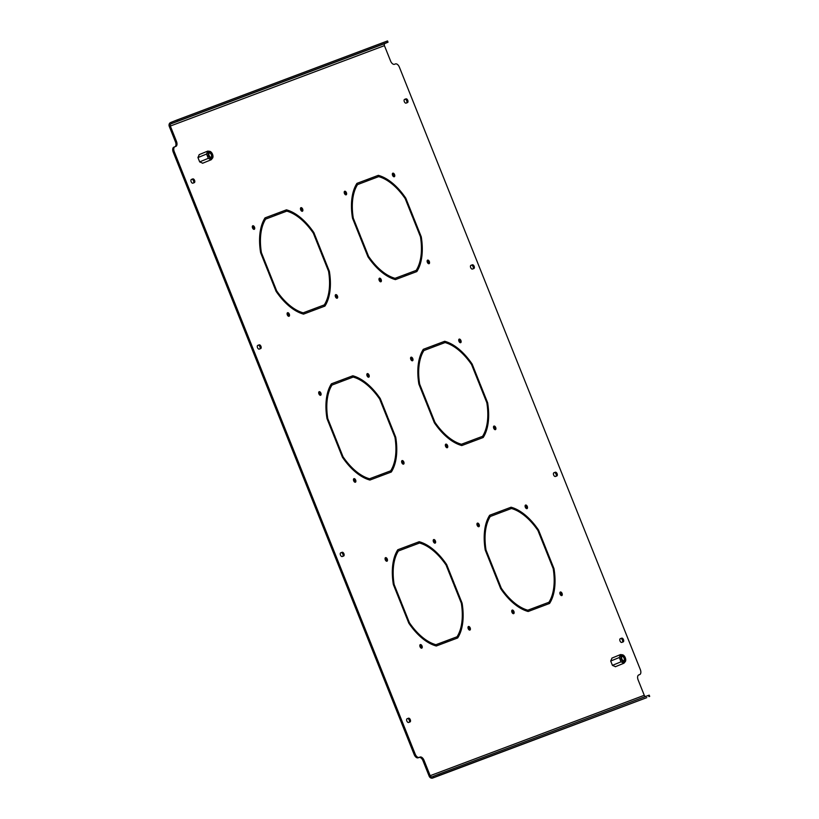 <?xml version="1.0" encoding="UTF-8"?>
<svg xmlns="http://www.w3.org/2000/svg" width="819" height="819" viewBox="0 0 819 819"><rect width="100%" height="100%" fill="white"/><g stroke="black" fill="none" stroke-linecap="round" stroke-linejoin="round"><path stroke-width="1.23" d="M561.793 595.567A1.925 1.054 -112.3 0 1 560.094 594.174A1.925 1.054 -112.3 0 1 560.35 592.014A1.925 1.054 -112.3 0 1 560.37 592.004A1.925 1.054 -112.3 0 1 562.059 593.396A1.925 1.054 -112.3 0 1 561.814 595.567A1.925 1.054 -112.3 0 1 561.793 595.567M527.016 508.619A1.925 1.054 -112.3 0 1 525.317 507.217A1.925 1.054 -112.3 0 1 525.573 505.057A1.925 1.054 -112.3 0 1 525.593 505.047A1.925 1.054 -112.3 0 1 527.282 506.449A1.925 1.054 -112.3 0 1 527.037 508.609A1.925 1.054 -112.3 0 1 527.016 508.619M478.869 526.699A1.925 1.054 -112.3 0 1 477.17 525.307A1.925 1.054 -112.3 0 1 477.426 523.136A1.925 1.054 -112.3 0 1 477.436 523.136A1.925 1.054 -112.3 0 1 479.135 524.529A1.925 1.054 -112.3 0 1 478.88 526.689A1.925 1.054 -112.3 0 1 478.869 526.699M447.276 447.717A1.925 1.054 -112.3 0 1 445.577 446.314A1.925 1.054 -112.3 0 1 445.833 444.154A1.925 1.054 -112.3 0 1 445.843 444.144A1.925 1.054 -112.3 0 1 447.543 445.546A1.925 1.054 -112.3 0 1 447.287 447.706A1.925 1.054 -112.3 0 1 447.276 447.717M495.423 429.637A1.925 1.054 -112.3 0 1 493.724 428.235A1.925 1.054 -112.3 0 1 493.98 426.075A1.925 1.054 -112.3 0 1 494 426.064A1.925 1.054 -112.3 0 1 495.69 427.467A1.925 1.054 -112.3 0 1 495.444 429.627A1.925 1.054 -112.3 0 1 495.423 429.637M460.647 342.68A1.925 1.054 -112.3 0 1 458.947 341.288A1.925 1.054 -112.3 0 1 459.203 339.117A1.925 1.054 -112.3 0 1 459.213 339.117A1.925 1.054 -112.3 0 1 460.913 340.509A1.925 1.054 -112.3 0 1 460.657 342.68A1.925 1.054 -112.3 0 1 460.647 342.68M412.5 360.759A1.925 1.054 -112.3 0 1 410.8 359.367A1.925 1.054 -112.3 0 1 411.056 357.197A1.925 1.054 -112.3 0 1 411.066 357.197A1.925 1.054 -112.3 0 1 412.766 358.589A1.925 1.054 -112.3 0 1 412.51 360.759A1.925 1.054 -112.3 0 1 412.5 360.759M380.907 281.777A1.925 1.054 -112.3 0 1 379.207 280.374A1.925 1.054 -112.3 0 1 379.463 278.214A1.925 1.054 -112.3 0 1 379.473 278.204A1.925 1.054 -112.3 0 1 381.173 279.607A1.925 1.054 -112.3 0 1 380.917 281.767A1.925 1.054 -112.3 0 1 380.907 281.777M403.532 464.138A1.925 1.054 -112.3 0 1 401.842 462.745A1.925 1.054 -112.3 0 1 402.088 460.575A1.925 1.054 -112.3 0 1 402.109 460.575A1.925 1.054 -112.3 0 1 403.808 461.967A1.925 1.054 -112.3 0 1 403.552 464.127A1.925 1.054 -112.3 0 1 403.532 464.138M368.755 377.19A1.925 1.054 -112.3 0 1 367.066 375.788A1.925 1.054 -112.3 0 1 367.311 373.628A1.925 1.054 -112.3 0 1 367.332 373.618A1.925 1.054 -112.3 0 1 369.021 375.02A1.925 1.054 -112.3 0 1 368.775 377.18A1.925 1.054 -112.3 0 1 368.755 377.19M320.608 395.27A1.925 1.054 -112.3 0 1 318.919 393.867A1.925 1.054 -112.3 0 1 319.164 391.707A1.925 1.054 -112.3 0 1 319.185 391.697A1.925 1.054 -112.3 0 1 320.874 393.1A1.925 1.054 -112.3 0 1 320.628 395.26A1.925 1.054 -112.3 0 1 320.608 395.27M289.015 316.277A1.925 1.054 -112.3 0 1 287.326 314.885A1.925 1.054 -112.3 0 1 287.571 312.725A1.925 1.054 -112.3 0 1 287.592 312.715A1.925 1.054 -112.3 0 1 289.281 314.107A1.925 1.054 -112.3 0 1 289.035 316.277A1.925 1.054 -112.3 0 1 289.015 316.277M513.646 613.656A1.925 1.054 -112.3 0 1 511.947 612.254A1.925 1.054 -112.3 0 1 512.203 610.094A1.925 1.054 -112.3 0 1 512.213 610.083A1.925 1.054 -112.3 0 1 513.912 611.486A1.925 1.054 -112.3 0 1 513.656 613.646A1.925 1.054 -112.3 0 1 513.646 613.656M254.238 229.33A1.925 1.054 -112.3 0 1 252.539 227.928A1.925 1.054 -112.3 0 1 252.795 225.768A1.925 1.054 -112.3 0 1 252.815 225.768A1.925 1.054 -112.3 0 1 254.504 227.16A1.925 1.054 -112.3 0 1 254.259 229.32A1.925 1.054 -112.3 0 1 254.238 229.33M302.385 211.251A1.925 1.054 -112.3 0 1 300.696 209.848A1.925 1.054 -112.3 0 1 300.942 207.688A1.925 1.054 -112.3 0 1 300.962 207.678A1.925 1.054 -112.3 0 1 302.651 209.08A1.925 1.054 -112.3 0 1 302.406 211.241A1.925 1.054 -112.3 0 1 302.385 211.251M337.162 298.198A1.925 1.054 -112.3 0 1 335.473 296.806A1.925 1.054 -112.3 0 1 335.718 294.635A1.925 1.054 -112.3 0 1 335.739 294.635A1.925 1.054 -112.3 0 1 337.438 296.028A1.925 1.054 -112.3 0 1 337.182 298.198A1.925 1.054 -112.3 0 1 337.162 298.198M429.054 263.698A1.925 1.054 -112.3 0 1 427.354 262.295A1.925 1.054 -112.3 0 1 427.61 260.135A1.925 1.054 -112.3 0 1 427.631 260.125A1.925 1.054 -112.3 0 1 429.32 261.527A1.925 1.054 -112.3 0 1 429.074 263.687A1.925 1.054 -112.3 0 1 429.054 263.698M394.277 176.74A1.925 1.054 -112.3 0 1 392.577 175.348A1.925 1.054 -112.3 0 1 392.833 173.178A1.925 1.054 -112.3 0 1 392.844 173.178A1.925 1.054 -112.3 0 1 394.543 174.57A1.925 1.054 -112.3 0 1 394.287 176.74A1.925 1.054 -112.3 0 1 394.277 176.74M346.13 194.82A1.925 1.054 -112.3 0 1 344.43 193.427A1.925 1.054 -112.3 0 1 344.686 191.267A1.925 1.054 -112.3 0 1 344.697 191.257A1.925 1.054 -112.3 0 1 346.396 192.66A1.925 1.054 -112.3 0 1 346.14 194.82A1.925 1.054 -112.3 0 1 346.13 194.82M355.385 482.217A1.925 1.054 -112.3 0 1 353.695 480.825A1.925 1.054 -112.3 0 1 353.941 478.654A1.925 1.054 -112.3 0 1 353.962 478.654A1.925 1.054 -112.3 0 1 355.651 480.047A1.925 1.054 -112.3 0 1 355.405 482.217A1.925 1.054 -112.3 0 1 355.385 482.217M386.977 561.21A1.925 1.054 -112.3 0 1 385.288 559.807A1.925 1.054 -112.3 0 1 385.534 557.647A1.925 1.054 -112.3 0 1 385.554 557.637A1.925 1.054 -112.3 0 1 387.244 559.039A1.925 1.054 -112.3 0 1 386.998 561.199A1.925 1.054 -112.3 0 1 386.977 561.21M435.124 543.12A1.925 1.054 -112.3 0 1 433.435 541.728A1.925 1.054 -112.3 0 1 433.681 539.567A1.925 1.054 -112.3 0 1 433.701 539.557A1.925 1.054 -112.3 0 1 435.401 540.96A1.925 1.054 -112.3 0 1 435.145 543.12A1.925 1.054 -112.3 0 1 435.124 543.12M469.901 630.077A1.925 1.054 -112.3 0 1 468.212 628.675A1.925 1.054 -112.3 0 1 468.468 626.515A1.925 1.054 -112.3 0 1 468.478 626.504A1.925 1.054 -112.3 0 1 470.178 627.907A1.925 1.054 -112.3 0 1 469.922 630.067A1.925 1.054 -112.3 0 1 469.901 630.077M421.754 648.157A1.925 1.054 -112.3 0 1 420.065 646.764A1.925 1.054 -112.3 0 1 420.311 644.594A1.925 1.054 -112.3 0 1 420.331 644.594A1.925 1.054 -112.3 0 1 422.031 645.986A1.925 1.054 -112.3 0 1 421.775 648.146A1.925 1.054 -112.3 0 1 421.754 648.157M360.391 237.899L361.087 237.643L360.401 237.919L367.956 256.808A55.856 30.661 -112.3 0 0 395.423 279.617L405.896 275.686L405.395 274.437L394.021 278.747A54.515 29.924 -112.3 0 1 383.753 273.73M361.087 237.643L368.55 256.306L367.864 256.582M394.021 278.747L395.065 278.317A54.515 29.924 -112.3 0 1 368.55 256.306M395.065 278.317L405.395 274.437M404.842 276.075L404.361 274.867M268.509 272.399L269.195 272.143L268.519 272.42L276.064 291.308A55.856 30.661 -112.3 0 0 303.542 314.117L314.005 310.186L313.513 308.947L302.139 313.247A54.515 29.924 -112.3 0 1 291.871 308.241M269.195 272.143L276.658 290.806L275.983 291.083M302.139 313.247L303.173 312.827A54.515 29.924 -112.3 0 1 276.658 290.806M303.173 312.827L313.513 308.947M312.96 310.585L312.469 309.367M427.457 403.572L434.92 422.235A54.515 29.924 -112.3 0 0 461.435 444.256L471.764 440.376L472.266 441.625L461.793 445.556A55.856 30.661 -112.3 0 1 434.326 422.737L426.76 403.839L427.457 403.572L426.771 403.859M434.92 422.235L434.234 422.522M461.435 444.256L460.391 444.686A54.515 29.924 -112.3 0 1 450.122 439.67M460.391 444.686L471.764 440.376M471.212 442.014L470.73 440.806M335.565 438.083L343.028 456.746A54.515 29.924 -112.3 0 0 369.543 478.767L379.883 474.887L380.374 476.126L369.912 480.057A55.856 30.661 -112.3 0 1 342.434 457.248L334.879 438.339L335.565 438.083L334.889 438.36M343.028 456.746L342.352 457.022M369.543 478.767L368.509 479.187A54.515 29.924 -112.3 0 1 358.241 474.181M368.509 479.187L379.883 474.887M379.33 476.525L378.839 475.307M405.866 274.304L416.185 270.383L405.855 274.263L406.357 275.512L416.82 271.58A55.856 30.661 -112.3 0 0 421.253 236.793L420.505 237.09M413.011 218.161L413.687 217.885L413.001 218.141L420.464 236.804A54.515 29.924 -112.3 0 1 416.185 270.383M413.687 217.885L421.253 236.793M420.567 258.62A55.856 30.661 -112.3 0 1 415.817 271.959M313.984 308.804L324.304 304.893L313.964 308.773L314.465 310.022L324.938 306.091A55.856 30.661 -112.3 0 0 329.361 271.294L328.624 271.601M321.12 252.672L321.806 252.385L321.109 252.651L328.573 271.314A54.515 29.924 -112.3 0 1 324.304 304.893M321.806 252.385L329.361 271.294M328.685 293.12A55.856 30.661 -112.3 0 1 323.925 306.46M472.235 440.233L482.565 436.322L472.225 440.202L472.727 441.451L483.19 437.52A55.856 30.661 -112.3 0 0 487.622 402.723L486.885 403.03M479.381 384.101L480.057 383.824L479.371 384.08L486.834 402.743A54.515 29.924 -112.3 0 1 482.565 436.322M480.057 383.824L487.622 402.723M486.936 424.559A55.856 30.661 -112.3 0 1 482.186 437.899M380.354 474.744L390.673 470.833L380.333 474.713L380.835 475.952L391.308 472.02A55.856 30.661 -112.3 0 0 395.731 437.233L394.993 437.541M387.489 418.611L388.175 418.325L387.479 418.591L394.953 437.254A54.515 29.924 -112.3 0 1 390.673 470.833M388.175 418.325L395.731 437.233M395.055 459.06A55.856 30.661 -112.3 0 1 390.294 472.399M356.9 183.415L367.403 179.443L356.93 183.374A55.856 30.661 -112.3 0 0 352.498 218.161L360.063 237.07L360.749 236.814L353.286 218.141L352.61 218.427M366.359 179.863L366.851 181.081M367.403 179.443L367.895 180.682L356.521 184.992A54.515 29.924 -112.3 0 0 352.15 196.755M353.286 218.141A54.515 29.924 -112.3 0 1 357.565 184.562M265.008 217.926L275.512 213.943L265.039 217.874A55.856 30.661 -112.3 0 0 260.616 252.672L268.171 271.57L268.867 271.314L261.404 252.651L260.718 252.928M274.478 214.373L274.959 215.581M275.512 213.943L276.013 215.192L264.639 219.492A54.515 29.924 -112.3 0 0 260.258 231.265M261.404 252.651A54.515 29.924 -112.3 0 1 265.673 219.072M423.269 349.355L433.773 345.383L423.3 349.314A55.856 30.661 -112.3 0 0 418.867 384.101L426.433 403.009L427.119 402.743L419.656 384.08L418.98 384.367M432.729 345.802L433.22 347.021M433.773 345.383L434.265 346.621L422.891 350.931A54.515 29.924 -112.3 0 0 418.519 362.694M419.656 384.08A54.515 29.924 -112.3 0 1 423.935 350.501M331.378 383.865L341.881 379.883L331.408 383.814A55.856 30.661 -112.3 0 0 326.986 418.601L334.541 437.51L335.237 437.254L327.774 418.591L327.088 418.867M340.847 380.313L341.328 381.521M341.881 379.883L342.383 381.132L331.009 385.432A54.515 29.924 -112.3 0 0 326.627 397.205M327.774 418.591A54.515 29.924 -112.3 0 1 332.043 385.012M559.94 592.495A1.925 1.054 -112.3 0 1 561.179 595.505M525.163 505.538A1.925 1.054 -112.3 0 1 526.402 508.558M477.016 523.628A1.925 1.054 -112.3 0 1 478.255 526.637M445.423 444.635A1.925 1.054 -112.3 0 1 446.662 447.645M493.57 426.556A1.925 1.054 -112.3 0 1 494.809 429.565M458.794 339.609A1.925 1.054 -112.3 0 1 460.032 342.618M410.647 357.688A1.925 1.054 -112.3 0 1 411.885 360.698M379.054 278.695A1.925 1.054 -112.3 0 1 380.292 281.716M401.689 461.066A1.925 1.054 -112.3 0 1 402.928 464.076M366.912 374.109A1.925 1.054 -112.3 0 1 368.14 377.119M318.755 392.188A1.925 1.054 -112.3 0 1 319.994 395.198M287.162 313.206A1.925 1.054 -112.3 0 1 288.401 316.216M511.793 610.575A1.925 1.054 -112.3 0 1 513.032 613.585M252.385 226.249A1.925 1.054 -112.3 0 1 253.624 229.269M300.532 208.169A1.925 1.054 -112.3 0 1 301.771 211.179M335.319 295.127A1.925 1.054 -112.3 0 1 336.548 298.136M427.201 260.616A1.925 1.054 -112.3 0 1 428.439 263.626M392.424 173.669A1.925 1.054 -112.3 0 1 393.663 176.679M344.277 191.748A1.925 1.054 -112.3 0 1 345.516 194.758M353.542 479.146A1.925 1.054 -112.3 0 1 354.77 482.156M537.581 607.954L537.1 606.746L526.76 610.626A54.515 29.924 -112.3 0 1 516.502 605.61M553.306 590.489A55.856 30.661 -112.3 0 1 548.556 603.838M538.605 606.173L548.935 602.262L538.595 606.142L539.097 607.391L549.559 603.46A55.856 30.661 -112.3 0 0 553.992 568.662L553.255 568.97M385.125 558.128A1.925 1.054 -112.3 0 1 386.363 561.138M433.282 540.049A1.925 1.054 -112.3 0 1 434.51 543.058M468.058 626.996A1.925 1.054 -112.3 0 1 469.297 630.016M419.912 645.085A1.925 1.054 -112.3 0 1 421.14 648.095M445.7 642.465L445.208 641.246L434.879 645.126A54.515 29.924 -112.3 0 1 424.611 640.12M461.425 624.999A55.856 30.661 -112.3 0 1 456.674 638.339M446.724 640.683L457.043 636.772L446.713 640.653L447.205 641.891L457.678 637.96A55.856 30.661 -112.3 0 0 462.1 603.173L461.363 603.48M620.126 638.779L620.648 638.585A2.007 1.106 -112.3 0 1 622.358 639.895A2.007 1.106 -112.3 0 1 622.317 642.219M257.616 345.475L258.139 345.28A2.007 1.106 -112.3 0 1 259.848 346.591A2.007 1.106 -112.3 0 1 259.807 348.914M191.247 179.535L191.769 179.341A2.007 1.106 -112.3 0 1 193.479 180.651A2.007 1.106 -112.3 0 1 193.438 182.975M340.581 552.897L341.103 552.702A2.007 1.106 -112.3 0 1 342.813 554.013A2.007 1.106 -112.3 0 1 342.772 556.336M470.802 265.428L471.314 265.233A2.007 1.106 -112.3 0 1 473.024 266.533A2.007 1.106 -112.3 0 1 472.983 268.857M404.422 99.488L404.944 99.294A2.007 1.106 -112.3 0 1 406.654 100.604A2.007 1.106 -112.3 0 1 406.613 102.918M553.757 472.85L554.279 472.655A2.007 1.106 -112.3 0 1 555.988 473.955A2.007 1.106 -112.3 0 1 555.947 476.279M406.951 718.836L407.473 718.642A2.007 1.106 -112.3 0 1 409.183 719.952A2.007 1.106 -112.3 0 1 409.142 722.276M414.168 754.534L415.202 754.115A4.464 2.457 67.7 0 0 419.164 757.401L418.12 757.821A4.464 2.457 -112.3 0 1 414.168 754.534L173.239 152.18A4.464 2.457 -112.3 0 1 173.843 147.185A4.464 2.457 -112.3 0 1 173.884 147.174L174.836 146.775A4.464 2.457 67.7 0 0 174.283 151.761L173.239 152.18M175.071 146.693A4.464 2.457 67.7 0 0 175.44 141.82L176.474 141.39A4.464 2.457 -112.3 0 1 175.87 146.386A4.464 2.457 -112.3 0 1 175.839 146.406L174.918 146.744A4.464 2.457 67.7 0 0 174.877 146.765L173.843 147.185M171.591 122.144L177.344 119.861L177.836 121.11L172.092 123.393L171.591 122.144L170.557 122.574A3.133 2.611 -110.6 0 0 169.298 126.464L175.44 141.82M645.669 696.467A1.792 1.495 69.4 0 1 644.266 695.29L638.134 679.944A4.464 2.457 -112.3 0 1 638.728 674.948A4.464 2.457 -112.3 0 1 638.687 674.999A4.464 2.457 -112.3 0 1 638.656 675.01L639.69 674.59A4.464 2.457 67.7 0 0 639.731 674.569A4.464 2.457 67.7 0 0 640.325 669.573L399.406 67.219A4.464 2.457 67.7 0 0 395.444 63.933L394.523 64.281A4.464 2.457 -112.3 0 1 390.571 60.995L384.428 45.639A1.792 1.495 69.4 0 1 385.145 43.417L388.042 42.199L387.346 42.434L386.844 41.196L387.541 40.95L388.042 42.199M638.503 675.071L639.731 674.569M419.164 757.401L420.075 757.053A4.464 2.457 -112.3 0 1 424.037 760.339L423.003 760.769L429.136 776.115A3.133 2.611 -110.6 0 0 432.657 778.05A3.133 2.611 -110.6 0 0 432.719 778.03L433.753 777.6L433.261 776.351L439.004 774.078L439.506 775.317L433.753 777.6M423.003 760.769A4.464 2.457 67.7 0 0 419.041 757.483L420.075 757.053M418.12 757.821L419.041 757.483M392.997 563.144A54.515 29.924 -112.3 0 1 397.379 551.371L408.753 547.061L408.251 545.823L407.217 546.242L407.698 547.461M397.747 549.805L407.217 546.242M408.712 545.649L419.185 541.717A55.856 30.661 -112.3 0 1 446.652 564.526L454.207 583.435L453.521 583.691L446.058 565.028A54.515 29.924 -112.3 0 0 419.543 543.017L409.213 546.897L408.712 545.649L418.14 542.147A55.856 30.661 -112.3 0 1 429.811 548.024M500.604 511.148L511.066 507.217A55.856 30.661 -112.3 0 1 538.533 530.026L546.099 548.935L545.413 549.191L537.94 530.528A54.515 29.924 -112.3 0 0 511.435 508.507L501.095 512.387L500.604 511.148L510.032 507.637A55.856 30.661 -112.3 0 1 521.703 513.523M342.352 379.74L351.771 376.208A55.856 30.661 -112.3 0 1 363.441 382.084M434.244 345.239L443.663 341.697A55.856 30.661 -112.3 0 1 455.333 347.584M275.983 213.8L285.401 210.268A55.856 30.661 -112.3 0 1 297.072 216.144M367.874 179.3L377.293 175.757A55.856 30.661 -112.3 0 1 388.953 181.644M484.889 528.634A54.515 29.924 -112.3 0 1 489.271 516.871L500.634 512.561L500.143 511.312L499.099 511.742L499.59 512.95M489.639 515.294L499.099 511.742M615.499 666.676L612.448 665.397L610.687 660.994L612.039 658.056M202.743 163.206L199.693 161.927L197.932 157.524L199.293 154.586M538.134 606.316L527.805 610.196A54.515 29.924 -112.3 0 1 501.289 588.175L493.826 569.512L493.13 569.768L500.696 588.677A55.856 30.661 -112.3 0 0 528.163 611.496L538.636 607.565L538.134 606.316L537.1 606.746M553.992 568.662L546.427 549.764L545.741 550.02L553.204 568.683A54.515 29.924 -112.3 0 1 548.935 602.262M405.794 198.147A55.856 30.661 -112.3 0 0 378.327 175.338L367.854 179.269L368.355 180.508L378.695 176.628A54.515 29.924 -112.3 0 1 405.2 198.648L412.663 217.311L413.36 217.055L405.794 198.147L405.067 198.444M313.912 232.657A55.856 30.661 -112.3 0 0 286.435 209.838L275.972 213.769L276.464 215.018L286.804 211.138A54.515 29.924 -112.3 0 1 313.319 233.159L320.782 251.822L321.468 251.556L313.912 232.657L313.175 232.954M472.164 364.086A55.856 30.661 -112.3 0 0 444.697 341.277L434.224 345.208L434.725 346.447L445.065 342.567A54.515 29.924 -112.3 0 1 471.57 364.588L479.043 383.251L479.729 382.995L472.164 364.086L471.437 364.383M380.282 398.597A55.856 30.661 -112.3 0 0 352.815 375.778L342.342 379.709L342.844 380.958L353.173 377.078A54.515 29.924 -112.3 0 1 379.688 399.088L387.152 417.762L387.837 417.495L380.282 398.597L379.545 398.894M408.251 545.823L397.788 549.754A55.856 30.661 -112.3 0 0 393.355 584.541L400.921 603.449L401.607 603.193L394.144 584.531A54.515 29.924 -112.3 0 1 398.413 550.952M623.177 641.901L621.805 642.413A2.007 1.106 -112.3 0 1 620.024 640.949A2.007 1.106 -112.3 0 1 620.29 638.687A2.007 1.106 -112.3 0 1 620.311 638.677L621.682 638.165A2.007 1.106 -112.3 0 1 623.464 639.629A2.007 1.106 -112.3 0 1 623.198 641.891A2.007 1.106 -112.3 0 1 623.177 641.901M257.801 345.372L259.173 344.86A2.007 1.106 -112.3 0 1 260.944 346.324A2.007 1.106 -112.3 0 1 260.688 348.587A2.007 1.106 -112.3 0 1 260.667 348.587L259.285 349.109A2.007 1.106 -112.3 0 1 257.514 347.645A2.007 1.106 -112.3 0 1 257.78 345.383A2.007 1.106 -112.3 0 1 257.801 345.372L257.76 345.393M191.421 179.433L192.803 178.921A2.007 1.106 -112.3 0 1 194.574 180.385A2.007 1.106 -112.3 0 1 194.318 182.647A2.007 1.106 -112.3 0 1 194.298 182.647L192.915 183.169A2.007 1.106 -112.3 0 1 191.144 181.705A2.007 1.106 -112.3 0 1 191.411 179.443A2.007 1.106 -112.3 0 1 191.421 179.433L191.39 179.453M340.755 552.794L342.137 552.282A2.007 1.106 -112.3 0 1 343.908 553.746A2.007 1.106 -112.3 0 1 343.652 556.009A2.007 1.106 -112.3 0 1 343.632 556.009L342.25 556.531A2.007 1.106 -112.3 0 1 340.479 555.067A2.007 1.106 -112.3 0 1 340.745 552.805A2.007 1.106 -112.3 0 1 340.755 552.794L340.724 552.815M473.843 268.54L472.471 269.052A2.007 1.106 -112.3 0 1 470.69 267.588A2.007 1.106 -112.3 0 1 470.956 265.325A2.007 1.106 -112.3 0 1 470.976 265.325L472.348 264.803A2.007 1.106 -112.3 0 1 474.129 266.267A2.007 1.106 -112.3 0 1 473.863 268.53A2.007 1.106 -112.3 0 1 473.843 268.54M407.473 102.6L406.101 103.112A2.007 1.106 -112.3 0 1 404.32 101.648A2.007 1.106 -112.3 0 1 404.586 99.386A2.007 1.106 -112.3 0 1 404.606 99.386L405.978 98.864A2.007 1.106 -112.3 0 1 407.76 100.328A2.007 1.106 -112.3 0 1 407.493 102.59A2.007 1.106 -112.3 0 1 407.473 102.6M556.807 475.962L555.436 476.474A2.007 1.106 -112.3 0 1 553.654 475.01A2.007 1.106 -112.3 0 1 553.92 472.747A2.007 1.106 -112.3 0 1 553.941 472.747L555.313 472.225A2.007 1.106 -112.3 0 1 557.094 473.689A2.007 1.106 -112.3 0 1 556.828 475.952A2.007 1.106 -112.3 0 1 556.807 475.962M407.125 718.734L408.507 718.212A2.007 1.106 -112.3 0 1 410.278 719.676A2.007 1.106 -112.3 0 1 410.022 721.948A2.007 1.106 -112.3 0 1 410.002 721.948L408.62 722.471A2.007 1.106 -112.3 0 1 406.848 721.007A2.007 1.106 -112.3 0 1 407.115 718.744A2.007 1.106 -112.3 0 1 407.125 718.734L407.094 718.744M415.202 754.115L174.283 151.761M424.037 760.339L430.17 775.685A1.792 1.495 -110.6 0 0 432.217 776.781L433.261 776.351M638.769 674.928L638.697 674.958A4.464 2.457 -112.3 0 1 638.769 674.928L639.69 674.59M172.092 123.393L171.048 123.812A1.792 1.495 -110.6 0 0 170.332 126.044L176.474 141.39M462.1 603.173L454.545 584.264L453.849 584.52L461.322 603.183A54.515 29.924 -112.3 0 1 457.043 636.772M446.253 640.816L435.913 644.707A54.515 29.924 -112.3 0 1 409.398 622.686L401.934 604.023L401.249 604.279L408.814 623.187A55.856 30.661 -112.3 0 0 436.281 645.996L446.744 642.065L446.253 640.816L445.208 641.246M500.143 511.312L489.67 515.243A55.856 30.661 -112.3 0 0 485.237 550.04L492.803 568.939L493.488 568.683L486.025 550.02A54.515 29.924 -112.3 0 1 490.305 516.441M378.327 175.338L377.293 175.757M286.435 209.838L285.401 210.268M444.697 341.277L443.663 341.697M352.815 375.778L351.771 376.208M439.506 775.317L646.815 697.624A3.133 2.611 69.4 0 1 646.754 697.655A3.133 2.611 69.4 0 1 646.693 697.675M649.006 696.641L648.515 695.403L439.004 774.078M648.515 695.403L649.201 695.157L649.702 696.406M177.344 119.861L386.844 41.196M177.836 121.11L387.346 42.434M394.144 584.531L393.458 584.807M454.545 584.264L453.859 584.541M401.934 604.023L401.259 604.299M435.913 644.707L434.879 645.126M409.398 622.686L408.722 622.962M446.652 564.526L445.915 564.834M419.185 541.717L418.14 542.147M538.533 530.026L537.807 530.323M511.066 507.217L510.032 507.637M486.025 550.02L485.35 550.296M546.427 549.764L545.751 550.04M493.826 569.512L493.14 569.799M527.805 610.196L526.76 610.626M501.289 588.175L500.604 588.462M212.234 155.784A2.703 1.484 67.7 0 0 210.626 152.703A2.703 1.484 67.7 0 0 208.855 153.47A2.703 1.484 67.7 0 0 208.825 154.187A2.703 1.484 67.7 0 0 210.401 157.238A2.703 1.484 67.7 0 0 212.234 155.784M210.227 157.105A2.232 1.228 67.7 0 0 211.015 157.197A2.232 1.228 67.7 0 0 211.578 155.794A2.232 1.228 67.7 0 0 210.739 153.706A2.232 1.228 67.7 0 0 209.316 153.071A2.232 1.228 67.7 0 0 208.825 153.696M208.087 153.839A3.87 2.129 67.7 0 0 210.002 157.934A3.87 2.129 67.7 0 0 212.633 157.995A3.87 2.129 67.7 0 0 212.971 156.132A3.87 2.129 67.7 0 0 209.92 151.372A3.87 2.129 67.7 0 0 208.087 153.839M212.633 157.995L211.22 159.725L208.292 158.343L206.562 154.033L197.952 157.565M206.562 154.033L207.77 151.095L199.109 154.658M208.292 158.343L199.672 161.875M211.22 159.725L202.559 163.278M207.77 151.095L209.787 151.341M624.989 659.264A2.703 1.484 67.7 0 0 623.382 656.183A2.703 1.484 67.7 0 0 621.611 656.94A2.703 1.484 67.7 0 0 621.58 657.657A2.703 1.484 67.7 0 0 623.157 660.718A2.703 1.484 67.7 0 0 624.989 659.264M622.983 660.575A2.232 1.228 67.7 0 0 623.771 660.677A2.232 1.228 67.7 0 0 624.334 659.275A2.232 1.228 67.7 0 0 623.494 657.186A2.232 1.228 67.7 0 0 622.071 656.541A2.232 1.228 67.7 0 0 621.58 657.166M620.843 657.309A3.87 2.129 67.7 0 0 622.747 661.404A3.87 2.129 67.7 0 0 625.388 661.465A3.87 2.129 67.7 0 0 625.726 659.612A3.87 2.129 67.7 0 0 622.665 654.842A3.87 2.129 67.7 0 0 620.843 657.309M625.388 661.465L623.976 663.195L621.037 661.813L619.318 657.503L610.708 661.046M619.318 657.503L620.526 654.576L611.865 658.128M621.037 661.813L612.428 665.356M623.976 663.195L615.315 666.748M620.526 654.576L622.542 654.811M644.266 695.29L430.17 775.685M384.428 45.639L170.332 126.044M646.815 697.624L432.719 778.03M385.145 43.417L171.048 123.812M408.507 718.212L407.473 718.642M555.313 472.225L554.279 472.655M405.978 98.864L404.944 99.294M472.348 264.803L471.314 265.233M342.137 552.282L341.103 552.702M192.803 178.921L191.769 179.341M259.173 344.86L258.139 345.28M621.682 638.165L620.648 638.585M432.657 778.05L646.754 697.655"/></g></svg>
